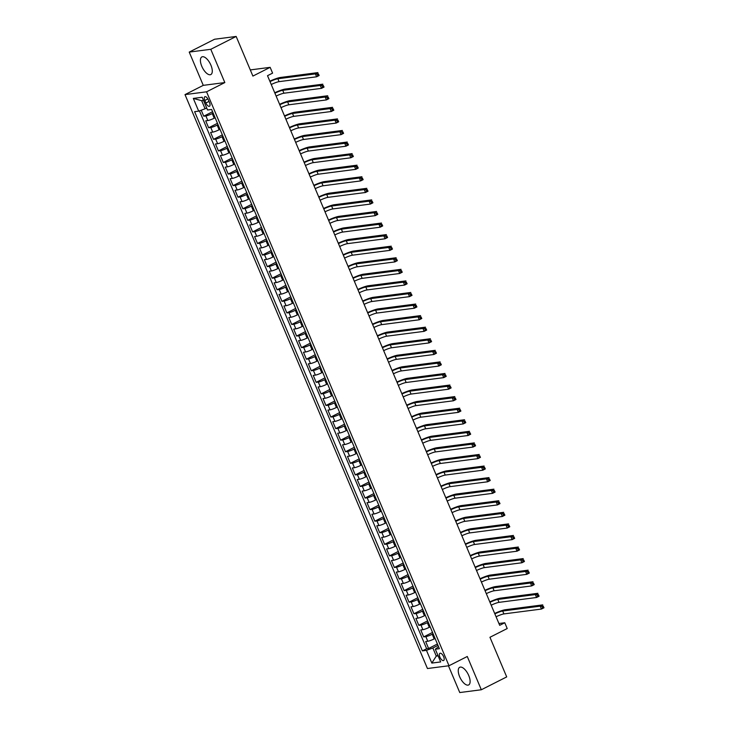<?xml version="1.0" encoding="UTF-8"?>
<svg xmlns="http://www.w3.org/2000/svg" width="729" height="729" viewBox="0 0 729 729"><rect width="100%" height="100%" fill="white"/><g stroke="black" fill="none" stroke-linecap="round" stroke-linejoin="round"><path stroke-width="1.09" d="M468.729 675.519A9.896 4.374 -116.9 0 0 459.717 667.281A9.896 4.374 -116.9 0 0 459.644 676.703A9.896 4.374 -116.9 0 0 468.656 684.941A9.896 4.374 -116.9 0 0 468.729 675.519M210.9 65.145A9.896 4.374 -116.9 0 0 201.887 56.908A9.896 4.374 -116.9 0 0 201.805 66.321A9.896 4.374 -116.9 0 0 210.827 74.558A9.896 4.374 -116.9 0 0 210.9 65.145M443.633 656.674A4.055 1.795 -116.9 0 0 439.933 653.293A4.055 1.795 -116.9 0 0 439.906 657.157A4.055 1.795 -116.9 0 0 443.606 660.538A4.055 1.795 -116.9 0 0 443.633 656.674M448.463 665.814L459.762 692.55L481.322 689.762L506.701 676.913L489.952 637.283L507.211 628.544L504.769 622.757L498.928 623.514M185.002 94.606L427.44 668.529L449 665.741L206.562 91.818L185.002 94.606L203.273 85.357L224.833 82.568L210.781 49.299L189.221 52.087L203.273 85.357M189.221 52.087L214.59 39.238L236.16 36.45L252.899 76.08L270.149 67.341L250.293 69.92M210.781 49.299L236.16 36.45M201.222 110.207L203.755 116.203L212.576 111.728M215.119 117.743L214.226 118.198A5.076 0.702 157.1 0 1 207.838 120.549L205.706 120.832L208.64 127.775L217.47 123.301M220.012 129.315L219.119 129.771A5.076 0.702 -22.9 0 1 212.722 132.122L210.599 132.405L213.533 139.339L222.354 134.874M224.897 140.888L224.003 141.335A5.076 0.702 -22.9 0 1 217.616 143.695L215.483 143.968L218.418 150.912L227.248 146.447M229.781 152.461L228.888 152.908A5.076 0.702 -22.9 0 1 222.5 155.268L220.377 155.541L223.302 162.485L232.132 158.02M234.674 164.025L233.781 164.481A5.076 0.702 -22.9 0 1 227.384 166.841L225.261 167.114L228.195 174.058L237.016 169.584M239.559 175.598L238.665 176.053A5.076 0.702 -22.9 0 1 232.278 178.414L230.145 178.687L233.08 185.631L241.91 181.157M244.443 187.171L243.559 187.626A5.076 0.702 -22.9 0 1 237.162 189.977L235.039 190.26L237.973 197.195L246.794 192.729M249.336 198.744L248.443 199.19A5.076 0.702 -22.9 0 1 242.055 201.55L239.923 201.824L242.857 208.767L251.687 204.302M254.221 210.317L253.328 210.763A5.076 0.702 -22.9 0 1 246.94 213.123L244.816 213.397L247.742 220.34L256.572 215.875M259.114 221.88L258.221 222.336A5.076 0.702 -22.9 0 1 251.824 224.696L249.701 224.969L252.635 231.913L261.456 227.439M263.998 233.453L263.105 233.909A5.076 0.702 -22.9 0 1 256.717 236.269L254.585 236.542L257.519 243.486L266.349 239.012M268.883 245.026L267.99 245.482A5.076 0.702 -22.9 0 1 261.602 247.833L259.478 248.115L262.413 255.05L271.234 250.585M273.776 256.599L272.883 257.045A5.076 0.702 -22.9 0 1 266.486 259.406L264.363 259.679L267.297 266.623L276.118 262.158M278.66 268.172L277.767 268.618A5.076 0.702 -22.9 0 1 271.379 270.978L269.247 271.252L272.181 278.196L281.011 273.73M283.554 279.736L282.661 280.191A5.076 0.702 -22.9 0 1 276.264 282.551L274.14 282.825L277.075 289.768L285.896 285.294M288.438 291.308L287.545 291.764A5.076 0.702 -22.9 0 1 281.157 294.124L279.025 294.398L281.959 301.341L290.789 296.867M293.322 302.881L292.429 303.337A5.076 0.702 -22.9 0 1 286.041 305.688L283.918 305.97L286.843 312.905L295.673 308.44M298.216 314.454L297.323 314.901A5.076 0.702 -22.9 0 1 290.926 317.261L288.802 317.534L291.737 324.478L300.558 320.013M303.1 326.027L302.207 326.474A5.076 0.702 -22.9 0 1 295.819 328.834L293.687 329.107L296.621 336.051L305.451 331.586M307.984 337.591L307.1 338.046A5.076 0.702 -22.9 0 1 300.703 340.407L298.58 340.68L301.514 347.624L310.335 343.149M312.878 349.164L311.985 349.619A5.076 0.702 -22.9 0 1 305.597 351.979L303.464 352.253L306.399 359.197L315.229 354.722M317.762 360.737L316.869 361.192A5.076 0.702 -22.9 0 1 310.481 363.543L308.358 363.826L311.283 370.76L320.113 366.295M322.655 372.309L321.762 372.756A5.076 0.702 -22.9 0 1 315.365 375.116L313.242 375.389L316.176 382.333L324.997 377.868M327.54 383.882L326.647 384.329A5.076 0.702 -22.9 0 1 320.259 386.689L318.126 386.962L321.061 393.906L329.891 389.441M332.424 395.446L331.531 395.902A5.076 0.702 -22.9 0 1 325.143 398.262L323.02 398.535L325.954 405.479L334.775 401.014M337.317 407.019L336.424 407.475A5.076 0.702 -22.9 0 1 330.037 409.835L327.904 410.108L330.838 417.052L339.659 412.578M342.202 418.592L341.309 419.047A5.076 0.702 -22.9 0 1 334.921 421.398L332.788 421.681L335.723 428.625L344.553 424.15M347.095 430.165L346.202 430.62A5.076 0.702 -22.9 0 1 339.805 432.971L337.682 433.245L340.616 440.188L349.437 435.723M351.979 441.738L351.086 442.184A5.076 0.702 -22.9 0 1 344.699 444.544L342.566 444.818L345.5 451.761L354.33 447.296M356.864 453.31L355.971 453.757A5.076 0.702 -22.9 0 1 349.583 456.117L347.46 456.39L350.385 463.334L359.215 458.869M361.757 464.874L360.864 465.33A5.076 0.702 -22.9 0 1 354.467 467.69L352.344 467.963L355.278 474.907L364.099 470.433M366.641 476.447L365.748 476.903A5.076 0.702 -22.9 0 1 359.361 479.254L357.228 479.536L360.162 486.48L368.992 482.006M371.535 488.02L370.642 488.476A5.076 0.702 -22.9 0 1 364.245 490.827L362.122 491.1L365.056 498.044L373.877 493.579M376.419 499.593L375.526 500.039A5.076 0.702 -22.9 0 1 369.138 502.399L367.006 502.673L369.94 509.617L378.77 505.151M381.303 511.166L380.41 511.612A5.076 0.702 -22.9 0 1 374.023 513.972L371.899 514.246L374.824 521.189L383.654 516.724M386.197 522.729L385.304 523.185A5.076 0.702 -22.9 0 1 378.907 525.545L376.784 525.819L379.718 532.762L388.539 528.288M391.081 534.302L390.188 534.758A5.076 0.702 -22.9 0 1 383.8 537.109L381.668 537.391L384.602 544.335L393.432 539.861M395.965 545.875L395.072 546.331A5.076 0.702 -22.9 0 1 388.685 548.682L386.561 548.955L389.496 555.899L398.316 551.434M400.859 557.448L399.966 557.895A5.076 0.702 -22.9 0 1 393.578 560.255L391.446 560.528L394.38 567.472L403.21 563.007M405.743 569.021L404.85 569.467A5.076 0.702 -22.9 0 1 398.462 571.828L396.339 572.101L399.264 579.045L408.094 574.58M410.637 580.585L409.744 581.04A5.076 0.702 -22.9 0 1 403.347 583.4L401.223 583.674L404.158 590.618L412.978 586.143M415.521 592.158L414.628 592.613A5.076 0.702 -22.9 0 1 408.24 594.964L406.108 595.247L409.042 602.19L417.872 597.716M420.405 603.73L419.512 604.186A5.076 0.702 -22.9 0 1 413.124 606.537L411.001 606.82L413.935 613.754L422.756 609.289M425.299 615.303L424.406 615.75A5.076 0.702 -22.9 0 1 418.009 618.11L415.885 618.383L418.82 625.327L427.641 620.862M430.183 626.876L429.29 627.323A5.076 0.702 -22.9 0 1 422.902 629.683L420.77 629.956L423.704 636.9L432.534 632.435M270.149 67.341L272.591 73.128L267.516 75.698L499.693 625.327L504.769 622.757M204.813 100.465L205.888 103.008A3.927 1.74 -116.9 0 0 209.469 106.279A3.927 1.74 -116.9 0 0 209.496 102.543L208.421 99.991A3.927 1.74 -116.9 0 0 204.84 96.72A3.927 1.74 -116.9 0 0 204.813 100.465L207.874 98.907M438.557 646.687L435.313 649.211L439.396 648.682L211.62 109.468L207.546 109.997L202.17 97.267L193.313 98.415L198.689 111.145L194.607 111.674L422.383 650.879L426.456 650.35L432.853 647.999L436.27 656.1L438.129 655.854M435.313 649.211L440.69 661.932L431.832 663.08L426.456 650.35M433.117 633.811L432.224 634.266A5.076 0.702 157.1 0 1 425.836 636.627L423.704 636.9M435.076 638.44L434.183 638.896L432.224 634.266M428.233 622.247L427.34 622.694A5.076 0.702 157.1 0 1 420.943 625.054L418.82 625.327M423.339 610.674L422.446 611.121A5.076 0.702 157.1 0 1 416.059 613.481L413.935 613.754M418.455 599.101L417.562 599.557A5.076 0.702 157.1 0 1 411.174 601.908L409.042 602.19M413.562 587.528L412.669 587.984A5.076 0.702 157.1 0 1 406.281 590.344L404.158 590.618M408.677 575.956L407.784 576.411A5.076 0.702 157.1 0 1 401.397 578.771L399.264 579.045M403.793 564.392L402.9 564.838A5.076 0.702 157.1 0 1 396.503 567.198L394.38 567.472M398.9 552.819L398.007 553.265A5.076 0.702 157.1 0 1 391.619 555.626L389.496 555.899M394.015 541.246L393.122 541.702A5.076 0.702 157.1 0 1 386.734 544.053L384.602 544.335M389.131 529.673L388.238 530.129A5.076 0.702 157.1 0 1 381.841 532.489L379.718 532.762M384.238 518.1L383.345 518.556A5.076 0.702 157.1 0 1 376.957 520.916L374.824 521.189M379.353 506.537L378.46 506.983A5.076 0.702 157.1 0 1 372.063 509.343L369.94 509.617M374.46 494.964L373.567 495.41A5.076 0.702 157.1 0 1 367.179 497.77L365.056 498.044M369.576 483.391L368.683 483.846A5.076 0.702 157.1 0 1 362.295 486.197L360.162 486.48M364.691 471.818L363.798 472.274A5.076 0.702 157.1 0 1 357.401 474.634L355.278 474.907M359.798 460.245L358.905 460.701A5.076 0.702 157.1 0 1 352.517 463.061L350.385 463.334M354.914 448.681L354.021 449.128A5.076 0.702 157.1 0 1 347.633 451.488L345.5 451.761M350.02 437.108L349.127 437.555A5.076 0.702 157.1 0 1 342.739 439.915L340.616 440.188M345.136 425.536L344.243 425.991A5.076 0.702 157.1 0 1 337.855 428.342L335.723 428.625M340.252 413.963L339.359 414.418A5.076 0.702 157.1 0 1 332.962 416.769L330.838 417.052M335.358 402.39L334.465 402.845A5.076 0.702 157.1 0 1 328.077 405.206L325.954 405.479M330.474 390.826L329.581 391.273A5.076 0.702 157.1 0 1 323.193 393.633L321.061 393.906M325.581 379.253L324.697 379.7A5.076 0.702 157.1 0 1 318.3 382.06L316.176 382.333M320.696 367.68L319.803 368.136A5.076 0.702 157.1 0 1 313.415 370.487L311.283 370.76M315.812 356.107L314.919 356.563A5.076 0.702 157.1 0 1 308.522 358.914L306.399 359.197M310.918 344.535L310.025 344.99A5.076 0.702 157.1 0 1 303.638 347.35L301.514 347.624M306.034 332.971L305.141 333.417A5.076 0.702 157.1 0 1 298.753 335.777L296.621 336.051M301.15 321.398L300.257 321.844A5.076 0.702 157.1 0 1 293.86 324.205L291.737 324.478M296.256 309.825L295.363 310.281A5.076 0.702 157.1 0 1 288.976 312.632L286.843 312.905M291.372 298.252L290.479 298.708A5.076 0.702 157.1 0 1 284.082 301.059L281.959 301.341M286.479 286.679L285.586 287.135A5.076 0.702 157.1 0 1 279.198 289.495L277.075 289.768M281.594 275.115L280.701 275.562A5.076 0.702 157.1 0 1 274.314 277.922L272.181 278.196M276.71 263.543L275.817 263.989A5.076 0.702 157.1 0 1 269.42 266.349L267.297 266.623M271.817 251.97L270.924 252.425A5.076 0.702 157.1 0 1 264.536 254.776L262.413 255.05M266.932 240.397L266.039 240.852A5.076 0.702 157.1 0 1 259.652 243.204L257.519 243.486M262.039 228.824L261.155 229.28A5.076 0.702 157.1 0 1 254.758 231.64L252.635 231.913M257.155 217.26L256.262 217.707A5.076 0.702 157.1 0 1 249.874 220.067L247.742 220.34M252.27 205.687L251.377 206.134A5.076 0.702 157.1 0 1 244.98 208.494L242.857 208.767M247.377 194.114L246.484 194.561A5.076 0.702 157.1 0 1 240.096 196.921L237.973 197.195M242.493 182.542L241.6 182.997A5.076 0.702 157.1 0 1 235.212 185.348L233.08 185.631M237.608 170.969L236.715 171.424A5.076 0.702 157.1 0 1 230.318 173.784L228.195 174.058M232.715 159.396L231.822 159.851A5.076 0.702 157.1 0 1 225.434 162.212L223.302 162.485M227.831 147.832L226.938 148.279A5.076 0.702 157.1 0 1 220.541 150.639L218.418 150.912M222.937 136.259L222.044 136.706A5.076 0.702 157.1 0 1 215.656 139.066L213.533 139.339M218.053 124.686L217.16 125.142A5.076 0.702 157.1 0 1 210.772 127.493L208.64 127.775M213.169 113.113L212.276 113.569A5.076 0.702 157.1 0 1 205.879 115.929L203.755 116.203M199.436 110.863L426.638 648.728L428.597 648.473L437.418 643.999M434.183 638.896A5.076 0.702 -22.9 0 1 427.786 641.256L425.663 641.529L428.597 648.473M203.509 100.447L201.66 100.684L205.077 108.785L198.689 111.145M206.69 107.965L205.077 108.785M224.833 82.568L206.562 91.818M481.322 689.762L467.271 656.492L449 665.741M437.883 655.28L436.27 656.1L431.832 663.08M438.001 645.384L432.853 647.999M426.638 648.728L422.383 650.879M201.66 100.684L193.313 98.415M270.022 81.621A6.342 0.875 157.1 0 1 277.84 78.759L315.402 73.893L317.935 72.608L280.373 77.474A9.513 1.321 -22.9 0 0 269.839 81.192M271.243 84.509A6.342 0.875 157.1 0 1 279.061 81.648L316.623 76.791L315.402 73.893L317.288 74.276L317.771 75.433L318.792 74.923L318.3 73.766L317.288 74.276M318.3 73.766L319.156 75.506L316.623 76.791L317.771 75.433M319.156 75.506L318.792 74.923M274.906 93.194A6.342 0.875 157.1 0 1 282.724 90.332L320.286 85.466L322.819 84.181L285.267 89.047A9.513 1.321 -22.9 0 0 274.724 92.765M276.127 96.082A6.342 0.875 157.1 0 1 283.955 93.221L321.507 88.355L320.286 85.466L322.172 85.849L322.665 87.006L323.676 86.496L323.184 85.339L322.172 85.849M323.184 85.339L324.05 87.07L321.507 88.355L322.665 87.006M324.05 87.07L323.676 86.496M279.799 104.766A6.342 0.875 157.1 0 1 287.618 101.905L325.17 97.039L327.713 95.754L290.151 100.62A9.513 1.321 -22.9 0 0 279.617 104.329M281.02 107.655A6.342 0.875 157.1 0 1 288.839 104.794L326.401 99.928L325.17 97.039L327.057 97.422L327.549 98.579L328.56 98.069L328.077 96.911L327.057 97.422M328.077 96.911L328.934 98.643L326.401 99.928L327.549 98.579M328.934 98.643L328.56 98.069M284.684 116.33A6.342 0.875 157.1 0 1 292.502 113.469L330.064 108.612L332.597 107.327L295.045 112.184A9.513 1.321 -22.9 0 0 284.501 115.902M285.905 119.228A6.342 0.875 157.1 0 1 293.723 116.367L331.285 111.501L330.064 108.612L331.95 108.995L332.433 110.152L333.454 109.632L332.962 108.475L331.95 108.995M332.962 108.475L333.818 110.216L331.285 111.501L332.433 110.152M333.818 110.216L333.454 109.632M289.568 127.903A6.342 0.875 157.1 0 1 297.396 125.042L334.948 120.176L337.491 118.891L299.929 123.757A9.513 1.321 -22.9 0 0 289.395 127.475M290.798 130.801A6.342 0.875 157.1 0 1 298.617 127.94L336.169 123.073L334.948 120.176L336.834 120.567L337.327 121.725L338.338 121.205L337.846 120.048L336.834 120.567M337.846 120.048L338.712 121.789L336.169 123.073L337.327 121.725M338.712 121.789L338.338 121.205M294.461 139.476A6.342 0.875 157.1 0 1 302.28 136.615L339.842 131.749L342.375 130.464L304.813 135.33A9.513 1.321 -22.9 0 0 294.279 139.048M295.682 142.365A6.342 0.875 157.1 0 1 303.501 139.503L341.063 134.646L339.842 131.749L341.719 132.131L342.211 133.289L343.222 132.778L342.739 131.621L341.719 132.131M342.739 131.621L343.596 133.361L341.063 134.646L342.211 133.289M343.596 133.361L343.222 132.778M299.346 151.049A6.342 0.875 157.1 0 1 307.164 148.187L344.726 143.321L347.259 142.037L309.707 146.903A9.513 1.321 -22.9 0 0 299.163 150.621M300.567 153.937A6.342 0.875 157.1 0 1 308.385 151.076L345.947 146.21L344.726 143.321L346.612 143.704L347.104 144.861L348.116 144.351L347.624 143.194L346.612 143.704M347.624 143.194L348.489 144.925L345.947 146.21L347.104 144.861M348.489 144.925L348.116 144.351M304.239 162.622A6.342 0.875 157.1 0 1 312.058 159.76L349.61 154.894L352.153 153.609L314.591 158.475A9.513 1.321 -22.9 0 0 304.057 162.184M305.46 165.51A6.342 0.875 157.1 0 1 313.279 162.649L350.831 157.783L349.61 154.894L351.496 155.277L351.989 156.434L353 155.924L352.517 154.767L351.496 155.277M352.517 154.767L353.374 156.498L350.831 157.783L351.989 156.434M353.374 156.498L353 155.924M309.123 174.185A6.342 0.875 157.1 0 1 316.942 171.324L354.504 166.467L357.037 165.182L319.484 170.039A9.513 1.321 -22.9 0 0 308.941 173.757M310.344 177.083A6.342 0.875 157.1 0 1 318.163 174.222L355.725 169.356L354.504 166.467L356.39 166.85L356.873 168.007L357.893 167.488L357.401 166.33L356.39 166.85M357.401 166.33L358.258 168.071L355.725 169.356L356.873 168.007M358.258 168.071L357.893 167.488M314.008 185.758A6.342 0.875 157.1 0 1 321.826 182.897L359.388 178.031L361.93 176.746L324.369 181.612A9.513 1.321 -22.9 0 0 313.825 185.33M315.238 188.656A6.342 0.875 157.1 0 1 323.056 185.795L360.609 180.929L359.388 178.031L361.274 178.423L361.766 179.58L362.778 179.061L362.286 177.903L361.274 178.423M362.286 177.903L363.151 179.644L360.609 180.929L361.766 179.58M363.151 179.644L362.778 179.061M318.901 197.331A6.342 0.875 157.1 0 1 326.72 194.47L364.281 189.604L366.815 188.319L329.253 193.185A9.513 1.321 -22.9 0 0 318.719 196.903M320.122 200.229A6.342 0.875 157.1 0 1 327.941 197.359L365.502 192.502L364.281 189.604L366.158 189.987L366.651 191.144L367.662 190.633L367.179 189.476L366.158 189.987M367.179 189.476L368.036 191.217L365.502 192.502L366.651 191.144M368.036 191.217L367.662 190.633M323.785 208.904A6.342 0.875 157.1 0 1 331.604 206.043L369.166 201.177L371.699 199.892L334.146 204.758A9.513 1.321 -22.9 0 0 323.603 208.476M325.006 211.793A6.342 0.875 157.1 0 1 332.825 208.931L370.387 204.074L369.166 201.177L371.052 201.559L371.535 202.717L372.555 202.206L372.063 201.049L371.052 201.559M372.063 201.049L372.92 202.79L370.387 204.074L371.535 202.717M372.92 202.79L372.555 202.206M328.679 220.477A6.342 0.875 157.1 0 1 336.497 217.616L374.05 212.75L376.592 211.465L339.031 216.331A9.513 1.321 -22.9 0 0 328.497 220.04M329.9 223.366A6.342 0.875 157.1 0 1 337.718 220.504L375.271 215.638L374.05 212.75L375.936 213.132L376.428 214.29L377.44 213.779L376.957 212.622L375.936 213.132M376.957 212.622L377.813 214.353L375.271 215.638L376.428 214.29M377.813 214.353L377.44 213.779M333.563 232.041A6.342 0.875 157.1 0 1 341.382 229.179L378.943 224.322L381.477 223.038L343.924 227.895A9.513 1.321 -22.9 0 0 333.381 231.612M334.784 234.938A6.342 0.875 157.1 0 1 342.603 232.077L380.164 227.211L378.943 224.322L380.83 224.705L381.313 225.862L382.333 225.343L381.841 224.186L380.83 224.705M381.841 224.186L382.698 225.926L380.164 227.211L381.313 225.862M382.698 225.926L382.333 225.343M338.447 243.614A6.342 0.875 157.1 0 1 346.266 240.752L383.828 235.886L386.37 234.601L348.808 239.467A9.513 1.321 -22.9 0 0 338.265 243.185M339.668 246.511A6.342 0.875 157.1 0 1 347.496 243.65L385.049 238.784L383.828 235.886L385.714 236.278L386.206 237.435L387.217 236.916L386.725 235.759L385.714 236.278M386.725 235.759L387.591 237.499L385.049 238.784L386.206 237.435M387.591 237.499L387.217 236.916M343.341 255.186A6.342 0.875 157.1 0 1 351.159 252.325L388.712 247.459L391.254 246.174L353.693 251.04A9.513 1.321 -22.9 0 0 343.159 254.758M344.562 258.084A6.342 0.875 157.1 0 1 352.38 255.214L389.942 250.357L388.712 247.459L390.598 247.842L391.09 248.999L392.102 248.489L391.619 247.331L390.598 247.842M391.619 247.331L392.475 249.072L389.942 250.357L391.09 248.999M392.475 249.072L392.102 248.489M348.225 266.759A6.342 0.875 157.1 0 1 356.044 263.898L393.605 259.032L396.139 257.747L358.586 262.613A9.513 1.321 -22.9 0 0 348.043 266.331M349.446 269.648A6.342 0.875 157.1 0 1 357.265 266.787L394.826 261.93L393.605 259.032L395.492 259.415L395.975 260.572L396.995 260.062L396.503 258.904L395.492 259.415M396.503 258.904L397.36 260.645L394.826 261.93L395.975 260.572M397.36 260.645L396.995 260.062M353.118 278.332A6.342 0.875 157.1 0 1 360.937 275.471L398.49 270.605L401.032 269.32L363.47 274.186A9.513 1.321 -22.9 0 0 352.936 277.895M354.34 281.221A6.342 0.875 157.1 0 1 362.158 278.36L399.711 273.493L398.49 270.605L400.376 270.988L400.868 272.145L401.879 271.635L401.387 270.477L400.376 270.988M401.387 270.477L402.253 272.209L399.711 273.493L400.868 272.145M402.253 272.209L401.879 271.635M358.003 289.896A6.342 0.875 157.1 0 1 365.821 287.035L403.383 282.178L405.916 280.893L368.355 285.75A9.513 1.321 -22.9 0 0 357.821 289.468M359.224 292.794A6.342 0.875 157.1 0 1 367.042 289.932L404.604 285.066L403.383 282.178L405.269 282.56L405.752 283.718L406.773 283.198L406.281 282.041L405.269 282.56M406.281 282.041L407.137 283.781L404.604 285.066L405.752 283.718M407.137 283.781L406.773 283.198M362.887 301.469A6.342 0.875 157.1 0 1 370.706 298.608L408.267 293.741L410.801 292.466L373.248 297.323A9.513 1.321 -22.9 0 0 362.705 301.041M364.108 304.367A6.342 0.875 157.1 0 1 371.927 301.505L409.488 296.639L408.267 293.741L410.154 294.133L410.646 295.291L411.657 294.771L411.165 293.614L410.154 294.133M411.165 293.614L412.031 295.354L409.488 296.639L410.646 295.291M412.031 295.354L411.657 294.771M367.781 313.042A6.342 0.875 157.1 0 1 375.599 310.18L413.152 305.314L415.694 304.029L378.132 308.896A9.513 1.321 -22.9 0 0 367.598 312.613M369.002 315.939A6.342 0.875 157.1 0 1 376.82 313.078L414.373 308.212L413.152 305.314L415.038 305.697L415.53 306.854L416.541 306.344L416.059 305.187L415.038 305.697M416.059 305.187L416.915 306.927L414.373 308.212L415.53 306.854M416.915 306.927L416.541 306.344M372.665 324.615A6.342 0.875 157.1 0 1 380.483 321.753L418.045 316.887L420.578 315.602L383.026 320.468A9.513 1.321 -22.9 0 0 372.483 324.186M373.886 327.503A6.342 0.875 157.1 0 1 381.704 324.642L419.266 319.785L418.045 316.887L419.931 317.27L420.414 318.427L421.435 317.917L420.943 316.76L419.931 317.27M420.943 316.76L421.799 318.5L419.266 319.785L420.414 318.427M421.799 318.5L421.435 317.917M377.549 336.187A6.342 0.875 157.1 0 1 385.377 333.326L422.929 328.46L425.472 327.175L387.91 332.041A9.513 1.321 -22.9 0 0 377.367 335.75M378.779 339.076A6.342 0.875 157.1 0 1 386.598 336.215L424.15 331.349L422.929 328.46L424.816 328.843L425.308 330L426.319 329.49L425.827 328.332L424.816 328.843M425.827 328.332L426.693 330.064L424.15 331.349L425.308 330M426.693 330.064L426.319 329.49M382.443 347.76A6.342 0.875 157.1 0 1 390.261 344.89L427.823 340.033L430.356 338.748L392.794 343.605A9.513 1.321 -22.9 0 0 382.26 347.323M383.664 350.649A6.342 0.875 157.1 0 1 391.482 347.788L429.044 342.922L427.823 340.033L429.7 340.416L430.192 341.573L431.204 341.054L430.721 339.896L429.7 340.416M430.721 339.896L431.577 341.637L429.044 342.922L430.192 341.573M431.577 341.637L431.204 341.054M387.327 359.324A6.342 0.875 157.1 0 1 395.145 356.463L432.707 351.606L435.24 350.321L397.688 355.178A9.513 1.321 -22.9 0 0 387.145 358.896M388.548 362.222A6.342 0.875 157.1 0 1 396.366 359.361L433.928 354.494L432.707 351.606L434.593 351.989L435.076 353.146L436.097 352.626L435.605 351.469L434.593 351.989M435.605 351.469L436.461 353.21L433.928 354.494L435.076 353.146M436.461 353.21L436.097 352.626M392.22 370.897A6.342 0.875 157.1 0 1 400.039 368.036L437.591 363.17L440.134 361.885L402.572 366.751A9.513 1.321 -22.9 0 0 392.038 370.469M393.441 373.795A6.342 0.875 157.1 0 1 401.26 370.933L438.812 366.067L437.591 363.17L439.478 363.552L439.97 364.71L440.981 364.199L440.498 363.042L439.478 363.552M440.498 363.042L441.355 364.782L438.812 366.067L439.97 364.71M441.355 364.782L440.981 364.199M397.105 382.47A6.342 0.875 157.1 0 1 404.923 379.609L442.485 374.742L445.018 373.458L407.465 378.324A9.513 1.321 -22.9 0 0 396.922 382.042M398.326 385.359A6.342 0.875 157.1 0 1 406.144 382.497L443.706 377.64L442.485 374.742L444.371 375.125L444.854 376.282L445.875 375.772L445.383 374.615L444.371 375.125M445.383 374.615L446.239 376.355L443.706 377.64L444.854 376.282M446.239 376.355L445.875 375.772M401.989 394.043A6.342 0.875 157.1 0 1 409.807 391.181L447.369 386.315L449.911 385.03L412.35 389.897A9.513 1.321 -22.9 0 0 401.807 393.605M403.21 396.931A6.342 0.875 157.1 0 1 411.038 394.07L448.59 389.204L447.369 386.315L449.255 386.698L449.747 387.855L450.759 387.345L450.267 386.188L449.255 386.698M450.267 386.188L451.133 387.919L448.59 389.204L449.747 387.855M451.133 387.919L450.759 387.345M406.882 405.616A6.342 0.875 157.1 0 1 414.701 402.754L452.253 397.888L454.796 396.603L417.234 401.469A9.513 1.321 -22.9 0 0 406.7 405.178M408.103 408.504A6.342 0.875 157.1 0 1 415.922 405.643L453.484 400.777L452.253 397.888L454.14 398.271L454.632 399.428L455.643 398.909L455.16 397.761L454.14 398.271M455.16 397.761L456.017 399.492L453.484 400.777L454.632 399.428M456.017 399.492L455.643 398.909M411.767 417.179A6.342 0.875 157.1 0 1 419.585 414.318L457.147 409.461L459.68 408.176L422.127 413.033A9.513 1.321 -22.9 0 0 411.584 416.751M412.988 420.077A6.342 0.875 157.1 0 1 420.806 417.216L458.368 412.35L457.147 409.461L459.033 409.844L459.516 411.001L460.537 410.482L460.045 409.324L459.033 409.844M460.045 409.324L460.901 411.065L458.368 412.35L459.516 411.001M460.901 411.065L460.537 410.482M416.66 428.752A6.342 0.875 157.1 0 1 424.478 425.891L462.031 421.025L464.573 419.74L427.012 424.606A9.513 1.321 -22.9 0 0 416.478 428.324M417.881 431.65A6.342 0.875 157.1 0 1 425.7 428.789L463.252 423.923L462.031 421.025L463.917 421.417L464.409 422.574L465.421 422.055L464.938 420.897L463.917 421.417M464.938 420.897L465.795 422.638L463.252 423.923L464.409 422.574M465.795 422.638L465.421 422.055M421.544 440.325A6.342 0.875 157.1 0 1 429.363 437.464L466.924 432.598L469.458 431.313L431.896 436.179A9.513 1.321 -22.9 0 0 421.362 439.897M422.765 443.214A6.342 0.875 157.1 0 1 430.584 440.352L468.146 435.495L466.924 432.598L468.811 432.98L469.294 434.138L470.314 433.627L469.822 432.47L468.811 432.98M469.822 432.47L470.679 434.211L468.146 435.495L469.294 434.138M470.679 434.211L470.314 433.627M426.429 451.898A6.342 0.875 157.1 0 1 434.247 449.037L471.809 444.171L474.342 442.886L436.789 447.752A9.513 1.321 -22.9 0 0 426.246 451.47M427.65 454.787A6.342 0.875 157.1 0 1 435.468 451.925L473.03 447.059L471.809 444.171L473.695 444.553L474.187 445.711L475.199 445.2L474.707 444.043L473.695 444.553M474.707 444.043L475.572 445.774L473.03 447.059L474.187 445.711M475.572 445.774L475.199 445.2M431.322 463.471A6.342 0.875 157.1 0 1 439.14 460.61L476.693 455.743L479.235 454.459L441.674 459.325A9.513 1.321 -22.9 0 0 431.14 463.033M432.543 466.36A6.342 0.875 157.1 0 1 440.362 463.498L477.914 458.632L476.693 455.743L478.579 456.126L479.071 457.283L480.083 456.773L479.6 455.616L478.579 456.126M479.6 455.616L480.457 457.347L477.914 458.632L479.071 457.283M480.457 457.347L480.083 456.773M436.206 475.035A6.342 0.875 157.1 0 1 444.025 472.173L481.587 467.316L484.12 466.031L446.567 470.888A9.513 1.321 -22.9 0 0 436.024 474.606M437.427 477.932A6.342 0.875 157.1 0 1 445.246 475.071L482.808 470.205L481.587 467.316L483.473 467.699L483.956 468.856L484.976 468.337L484.484 467.18L483.473 467.699M484.484 467.18L485.341 468.92L482.808 470.205L483.956 468.856M485.341 468.92L484.976 468.337M441.091 486.608A6.342 0.875 157.1 0 1 448.918 483.746L486.471 478.88L489.013 477.595L451.451 482.461A9.513 1.321 -22.9 0 0 440.917 486.179M442.321 489.505A6.342 0.875 157.1 0 1 450.139 486.644L487.692 481.778L486.471 478.88L488.357 479.272L488.849 480.429L489.861 479.91L489.369 478.753L488.357 479.272M489.369 478.753L490.234 480.493L487.692 481.778L488.849 480.429M490.234 480.493L489.861 479.91M445.984 498.18A6.342 0.875 157.1 0 1 453.803 495.319L491.364 490.453L493.897 489.168L456.336 494.034A9.513 1.321 -22.9 0 0 445.802 497.752M447.205 501.069A6.342 0.875 157.1 0 1 455.024 498.208L492.585 493.351L491.364 490.453L493.241 490.836L493.733 491.993L494.745 491.483L494.262 490.325L493.241 490.836M494.262 490.325L495.119 492.066L492.585 493.351L493.733 491.993M495.119 492.066L494.745 491.483M450.868 509.753A6.342 0.875 157.1 0 1 458.687 506.892L496.249 502.026L498.782 500.741L461.229 505.607A9.513 1.321 -22.9 0 0 450.686 509.325M452.089 512.642A6.342 0.875 157.1 0 1 459.908 509.781L497.47 504.915L496.249 502.026L498.135 502.409L498.618 503.566L499.638 503.056L499.146 501.898L498.135 502.409M499.146 501.898L500.003 503.63L497.47 504.915L498.618 503.566M500.003 503.63L499.638 503.056M455.762 521.326A6.342 0.875 157.1 0 1 463.58 518.465L501.133 513.599L503.675 512.314L466.113 517.18A9.513 1.321 -22.9 0 0 455.579 520.889M456.983 524.215A6.342 0.875 157.1 0 1 464.801 521.353L502.354 516.487L501.133 513.599L503.019 513.981L503.511 515.139L504.523 514.628L504.04 513.471L503.019 513.981M504.04 513.471L504.896 515.203L502.354 516.487L503.511 515.139M504.896 515.203L504.523 514.628M460.646 532.89A6.342 0.875 157.1 0 1 468.465 530.029L506.026 525.172L508.56 523.887L471.007 528.744A9.513 1.321 -22.9 0 0 460.464 532.462M461.867 535.788A6.342 0.875 157.1 0 1 469.686 532.926L507.247 528.06L506.026 525.172L507.913 525.554L508.395 526.712L509.416 526.192L508.924 525.035L507.913 525.554M508.924 525.035L509.781 526.775L507.247 528.06L508.395 526.712M509.781 526.775L509.416 526.192M465.53 544.463A6.342 0.875 157.1 0 1 473.349 541.601L510.911 536.735L513.453 535.451L475.891 540.317A9.513 1.321 -22.9 0 0 465.348 544.034M466.76 547.361A6.342 0.875 157.1 0 1 474.579 544.499L512.132 539.633L510.911 536.735L512.797 537.127L513.289 538.284L514.3 537.765L513.808 536.608L512.797 537.127M513.808 536.608L514.674 538.348L512.132 539.633L513.289 538.284M514.674 538.348L514.3 537.765M470.424 556.036A6.342 0.875 157.1 0 1 478.242 553.174L515.795 548.308L518.337 547.023L480.776 551.889A9.513 1.321 -22.9 0 0 470.241 555.607M471.645 558.924A6.342 0.875 157.1 0 1 479.463 556.063L517.025 551.206L515.795 548.308L517.681 548.691L518.173 549.848L519.185 549.338L518.702 548.181L517.681 548.691M518.702 548.181L519.558 549.921L517.025 551.206L518.173 549.848M519.558 549.921L519.185 549.338M475.308 567.609A6.342 0.875 157.1 0 1 483.127 564.747L520.688 559.881L523.222 558.596L485.669 563.462A9.513 1.321 -22.9 0 0 475.126 567.18M476.529 570.497A6.342 0.875 157.1 0 1 484.348 567.636L521.909 562.77L520.688 559.881L522.575 560.264L523.058 561.421L524.078 560.911L523.586 559.754L522.575 560.264M523.586 559.754L524.443 561.485L521.909 562.77L523.058 561.421M524.443 561.485L524.078 560.911M480.201 579.181A6.342 0.875 157.1 0 1 488.02 576.32L525.573 571.454L528.115 570.169L490.553 575.035A9.513 1.321 -22.9 0 0 480.019 578.744M481.422 582.07A6.342 0.875 157.1 0 1 489.241 579.209L526.794 574.343L525.573 571.454L527.459 571.837L527.951 572.994L528.962 572.484L528.479 571.326L527.459 571.837M528.479 571.326L529.336 573.058L526.794 574.343L527.951 572.994M529.336 573.058L528.962 572.484M485.086 590.745A6.342 0.875 157.1 0 1 492.904 587.884L530.466 583.027L532.999 581.742L495.438 586.599A9.513 1.321 -22.9 0 0 484.903 590.317M486.307 593.643A6.342 0.875 157.1 0 1 494.125 590.782L531.687 585.916L530.466 583.027L532.352 583.41L532.835 584.567L533.856 584.047L533.364 582.89L532.352 583.41M533.364 582.89L534.22 584.631L531.687 585.916L532.835 584.567M534.22 584.631L533.856 584.047M489.97 602.318A6.342 0.875 157.1 0 1 497.789 599.457L535.35 594.591L537.884 593.306L500.331 598.172A9.513 1.321 -22.9 0 0 489.788 601.89M491.191 605.216A6.342 0.875 157.1 0 1 499.019 602.354L536.571 597.488L535.35 594.591L537.237 594.982L537.729 596.14L538.74 595.62L538.248 594.463L537.237 594.982M538.248 594.463L539.114 596.204L536.571 597.488L537.729 596.14M539.114 596.204L538.74 595.62M494.863 613.891A6.342 0.875 157.1 0 1 502.682 611.03L540.235 606.163L542.777 604.879L505.215 609.745A9.513 1.321 -22.9 0 0 494.681 613.463M496.084 616.78A6.342 0.875 157.1 0 1 503.903 613.918L541.465 609.061L540.235 606.163L542.121 606.546L542.613 607.704L543.624 607.193L543.141 606.036L542.121 606.546M543.141 606.036L543.998 607.776L541.465 609.061L542.613 607.704M543.998 607.776L543.624 607.193M429.29 627.323L427.34 622.694M424.406 615.75L422.446 611.121M419.512 604.186L417.562 599.557M414.628 592.613L412.669 587.984M409.744 581.04L407.784 576.411M404.85 569.467L402.9 564.838M399.966 557.895L398.007 553.265M395.072 546.331L393.122 541.702M390.188 534.758L388.238 530.129M385.304 523.185L383.345 518.556M380.41 511.612L378.46 506.983M375.526 500.039L373.567 495.41M370.642 488.476L368.683 483.846M365.748 476.903L363.798 472.274M360.864 465.33L358.905 460.701M355.971 453.757L354.021 449.128M351.086 442.184L349.127 437.555M346.202 430.62L344.243 425.991M341.309 419.047L339.359 414.418M336.424 407.475L334.465 402.845M331.531 395.902L329.581 391.273M326.647 384.329L324.697 379.7M321.762 372.756L319.803 368.136M316.869 361.192L314.919 356.563M311.985 349.619L310.025 344.99M307.1 338.046L305.141 333.417M302.207 326.474L300.257 321.844M297.323 314.901L295.363 310.281M292.429 303.337L290.479 298.708M287.545 291.764L285.586 287.135M282.661 280.191L280.701 275.562M277.767 268.618L275.817 263.989M272.883 257.045L270.924 252.425M267.99 245.482L266.039 240.852M263.105 233.909L261.155 229.28M258.221 222.336L256.262 217.707M253.328 210.763L251.377 206.134M248.443 199.19L246.484 194.561M243.559 187.626L241.6 182.997M238.665 176.053L236.715 171.424M233.781 164.481L231.822 159.851M228.888 152.908L226.938 148.279M224.003 141.335L222.044 136.706M219.119 129.771L217.16 125.142M214.226 118.198L212.276 113.569M207.838 120.549L205.879 115.929M427.786 641.256L425.836 636.627M422.902 629.683L420.943 625.054M418.009 618.11L416.059 613.481M413.124 606.537L411.174 601.908M408.24 594.964L406.281 590.344M403.347 583.4L401.397 578.771M398.462 571.828L396.503 567.198M393.578 560.255L391.619 555.626M388.685 548.682L386.734 544.053M383.8 537.109L381.841 532.489M378.907 525.545L376.957 520.916M374.023 513.972L372.063 509.343M369.138 502.399L367.179 497.77M364.245 490.827L362.295 486.197M359.361 479.254L357.401 474.634M354.467 467.69L352.517 463.061M349.583 456.117L347.633 451.488M344.699 444.544L342.739 439.915M339.805 432.971L337.855 428.342M334.921 421.398L332.962 416.769M330.037 409.835L328.077 405.206M325.143 398.262L323.193 393.633M320.259 386.689L318.3 382.06M315.365 375.116L313.415 370.487M310.481 363.543L308.522 358.914M305.597 351.979L303.638 347.35M300.703 340.407L298.753 335.777M295.819 328.834L293.86 324.205M290.926 317.261L288.976 312.632M286.041 305.688L284.082 301.059M281.157 294.124L279.198 289.495M276.264 282.551L274.314 277.922M271.379 270.978L269.42 266.349M266.486 259.406L264.536 254.776M261.602 247.833L259.652 243.204M256.717 236.269L254.758 231.64M251.824 224.696L249.874 220.067M246.94 213.123L244.98 208.494M242.055 201.55L240.096 196.921M237.162 189.977L235.212 185.348M232.278 178.414L230.318 173.784M227.384 166.841L225.434 162.212M222.5 155.268L220.541 150.639M217.616 143.695L215.656 139.066M212.722 132.122L210.772 127.493M209.023 101.422L205.888 103.008M277.84 78.759L279.061 81.648M282.724 90.332L283.955 93.221M287.618 101.905L288.839 104.794M292.502 113.469L293.723 116.367M297.396 125.042L298.617 127.94M302.28 136.615L303.501 139.503M307.164 148.187L308.385 151.076M312.058 159.76L313.279 162.649M316.942 171.324L318.163 174.222M321.826 182.897L323.056 185.795M326.72 194.47L327.941 197.359M331.604 206.043L332.825 208.931M336.497 217.616L337.718 220.504M341.382 229.179L342.603 232.077M346.266 240.752L347.496 243.65M351.159 252.325L352.38 255.214M356.044 263.898L357.265 266.787M360.937 275.471L362.158 278.36M365.821 287.035L367.042 289.932M370.706 298.608L371.927 301.505M375.599 310.18L376.82 313.078M380.483 321.753L381.704 324.642M385.377 333.326L386.598 336.215M390.261 344.89L391.482 347.788M395.145 356.463L396.366 359.361M400.039 368.036L401.26 370.933M404.923 379.609L406.144 382.497M409.807 391.181L411.038 394.07M414.701 402.754L415.922 405.643M419.585 414.318L420.806 417.216M424.478 425.891L425.7 428.789M429.363 437.464L430.584 440.352M434.247 449.037L435.468 451.925M439.14 460.61L440.362 463.498M444.025 472.173L445.246 475.071M448.918 483.746L450.139 486.644M453.803 495.319L455.024 498.208M458.687 506.892L459.908 509.781M463.58 518.465L464.801 521.353M468.465 530.029L469.686 532.926M473.349 541.601L474.579 544.499M478.242 553.174L479.463 556.063M483.127 564.747L484.348 567.636M488.02 576.32L489.241 579.209M492.904 587.884L494.125 590.782M497.789 599.457L499.019 602.354M502.682 611.03L503.903 613.918"/></g></svg>
